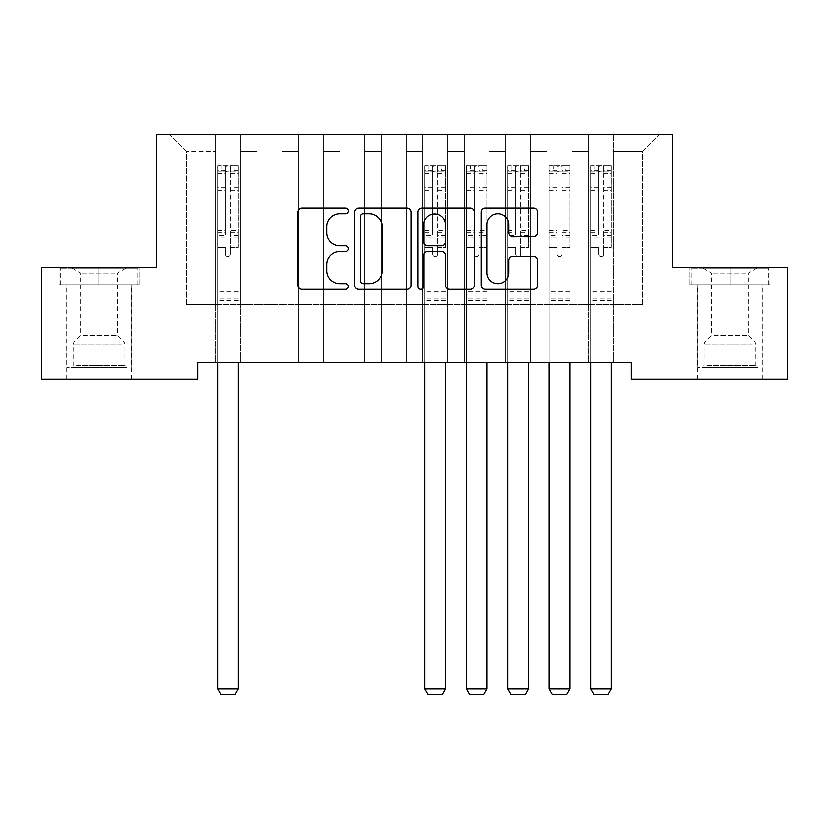 <?xml version="1.0" encoding="UTF-8"?>
<svg xmlns="http://www.w3.org/2000/svg" width="829" height="829" viewBox="0 0 829 829"><rect width="100%" height="100%" fill="white"/><g stroke="black" fill="none" stroke-linecap="round" stroke-linejoin="round"><path stroke-width="0.62" stroke-dasharray="4.14 3.11" d="M348.18 210.825A2.85 2.85 0 0 0 345.33 207.975L302.108 207.975A4.072 4.072 0 0 0 298.036 212.037L298.036 285.28A4.072 4.072 0 0 0 302.108 289.342L345.33 289.342A2.85 2.85 0 0 0 348.18 286.492A2.85 2.85 0 0 0 345.33 283.653L339.735 283.653A13.015 13.015 0 0 1 326.719 270.627L326.719 264.524A13.015 13.015 0 0 1 339.735 251.508L345.33 251.508A2.85 2.85 0 0 0 348.18 248.659A2.85 2.85 0 0 0 345.33 245.809L339.735 245.809A13.015 13.015 0 0 1 326.719 232.794L326.719 226.69A13.015 13.015 0 0 1 339.735 213.664L345.33 213.664A2.85 2.85 0 0 0 348.18 210.825M729.934 284.72L769.934 284.72L689.935 284.72L729.934 284.72L729.934 267.311L689.935 267.311L769.934 267.311L729.934 267.311L729.934 284.72L691.179 284.72L768.69 284.72L729.934 284.72L729.934 268.14L691.179 268.14L768.69 268.14L729.934 268.14L729.934 284.72M729.934 379.226L762.265 379.226L729.934 379.226M99.065 284.72L59.066 284.72L139.065 284.72L99.065 284.72L99.065 267.311L139.065 267.311L59.066 267.311L99.065 267.311L99.065 284.72L60.31 284.72L137.821 284.72L99.065 284.72L99.065 268.14L60.31 268.14L137.821 268.14L99.065 268.14L99.065 284.72M99.065 379.226L131.396 379.226L99.065 379.226M672.733 134.671L156.267 134.671L156.267 267.311L41.45 267.311L41.45 379.226L197.716 379.226L197.716 362.646L631.284 362.646L631.284 379.226L787.55 379.226L787.55 267.311L672.733 267.311L672.733 134.671M588.59 134.671L659.055 134.671L613.46 134.671L613.46 304.616L642.475 304.616L613.46 304.616L613.46 151.251L642.475 151.251L613.46 151.251L613.46 134.671L613.46 362.646L613.46 134.671L588.59 134.671L588.59 304.616L588.59 151.251L572.01 151.251L588.59 151.251L588.59 134.671L588.59 362.646L613.46 362.646L613.46 304.616L613.46 362.646L588.59 362.646L613.46 362.646L588.59 362.646L588.59 134.671M547.14 134.671L572.01 134.671L572.01 304.616L588.59 304.616L572.01 304.616L572.01 134.671L572.01 362.646L572.01 134.671L530.56 134.671L547.14 134.671L547.14 304.616L547.14 151.251L530.56 151.251L547.14 151.251L547.14 134.671L547.14 362.646L572.01 362.646L572.01 304.616L572.01 362.646L547.14 362.646L572.01 362.646L547.14 362.646L547.14 134.671M505.69 134.671L530.56 134.671L530.56 304.616L547.14 304.616L530.56 304.616L530.56 134.671L530.56 362.646L530.56 134.671L489.11 134.671L505.69 134.671L505.69 304.616L505.69 151.251L489.11 151.251L505.69 151.251L505.69 134.671L505.69 362.646L530.56 362.646L530.56 304.616L530.56 362.646L505.69 362.646L530.56 362.646L505.69 362.646L505.69 134.671M464.24 134.671L489.11 134.671L489.11 304.616L505.69 304.616L489.11 304.616L489.11 134.671L489.11 362.646L489.11 134.671L447.66 134.671L464.24 134.671L464.24 304.616L464.24 151.251L447.66 151.251L464.24 151.251L464.24 134.671L464.24 362.646L489.11 362.646L489.11 304.616L489.11 362.646L464.24 362.646L489.11 362.646L464.24 362.646L464.24 134.671M422.79 134.671L447.66 134.671L447.66 304.616L464.24 304.616L447.66 304.616L447.66 134.671L447.66 362.646L447.66 134.671L406.21 134.671L422.79 134.671L422.79 304.616L422.79 151.251L406.21 151.251L422.79 151.251L422.79 134.671L422.79 362.646L447.66 362.646L447.66 304.616L447.66 362.646L422.79 362.646L447.66 362.646L422.79 362.646L422.79 134.671M381.34 134.671L406.21 134.671L406.21 304.616L422.79 304.616L406.21 304.616L406.21 134.671L406.21 362.646L406.21 134.671L364.76 134.671L381.34 134.671L381.34 304.616L381.34 151.251L364.76 151.251L381.34 151.251L381.34 134.671L381.34 362.646L406.21 362.646L406.21 304.616L406.21 362.646L381.34 362.646L406.21 362.646L381.34 362.646L381.34 134.671M339.89 134.671L364.76 134.671L364.76 304.616L381.34 304.616L364.76 304.616L364.76 134.671L364.76 362.646L364.76 134.671L323.31 134.671L339.89 134.671L339.89 304.616L339.89 151.251L323.31 151.251L339.89 151.251L339.89 134.671L339.89 362.646L364.76 362.646L364.76 304.616L364.76 362.646L339.89 362.646L364.76 362.646L339.89 362.646L339.89 134.671M298.44 134.671L323.31 134.671L323.31 304.616L339.89 304.616L323.31 304.616L323.31 134.671L323.31 362.646L323.31 134.671L281.86 134.671L298.44 134.671L298.44 304.616L298.44 151.251L281.86 151.251L298.44 151.251L298.44 134.671L298.44 362.646L323.31 362.646L323.31 304.616L323.31 362.646L298.44 362.646L323.31 362.646L298.44 362.646L298.44 134.671M256.99 134.671L281.86 134.671L281.86 304.616L298.44 304.616L281.86 304.616L281.86 134.671L281.86 362.646L281.86 134.671L240.41 134.671L256.99 134.671L256.99 304.616L256.99 151.251L240.41 151.251L256.99 151.251L256.99 134.671L256.99 362.646L281.86 362.646L281.86 304.616L281.86 362.646L256.99 362.646L281.86 362.646L256.99 362.646L256.99 134.671M215.54 134.671L240.41 134.671L240.41 304.616L256.99 304.616L240.41 304.616L240.41 134.671L240.41 362.646L240.41 134.671L169.945 134.671L215.54 134.671L215.54 304.616L215.54 151.251L186.525 151.251L215.54 151.251L215.54 134.671L215.54 362.646L240.41 362.646L240.41 304.616L240.41 362.646L215.54 362.646L240.41 362.646L215.54 362.646L215.54 134.671M642.475 304.616L642.475 151.251L659.055 134.671L642.475 151.251L642.475 304.616M186.525 304.616L215.54 304.616L186.525 304.616L186.525 151.251L169.945 134.671L186.525 151.251L186.525 304.616M588.59 304.616L613.46 304.616L588.59 304.616L588.59 362.646L588.59 304.616M547.14 304.616L572.01 304.616L547.14 304.616L547.14 362.646L547.14 304.616M505.69 304.616L530.56 304.616L505.69 304.616L505.69 362.646L505.69 304.616M464.24 304.616L489.11 304.616L464.24 304.616L464.24 362.646L464.24 304.616M422.79 304.616L447.66 304.616L422.79 304.616L422.79 362.646L422.79 304.616M381.34 304.616L406.21 304.616L381.34 304.616L381.34 362.646L381.34 304.616M339.89 304.616L364.76 304.616L339.89 304.616L339.89 362.646L339.89 304.616M298.44 304.616L323.31 304.616L298.44 304.616L298.44 362.646L298.44 304.616M256.99 304.616L281.86 304.616L256.99 304.616L256.99 362.646L256.99 304.616M215.54 304.616L240.41 304.616L215.54 304.616L215.54 362.646L215.54 304.616M410.935 285.28L410.935 212.037A4.072 4.072 0 0 0 406.873 207.975L358.864 207.975A4.072 4.072 0 0 0 354.791 212.037L354.791 285.28A4.072 4.072 0 0 0 358.864 289.342L406.873 289.342A4.072 4.072 0 0 0 410.935 285.28M363.34 213.664A2.85 2.85 0 0 0 360.491 216.514L360.491 280.803A2.85 2.85 0 0 0 363.34 283.653L369.237 283.653A13.015 13.015 0 0 0 382.252 270.627L382.252 226.69A13.015 13.015 0 0 0 369.237 213.664L363.34 213.664M422.127 207.975L470.136 207.975A4.072 4.072 0 0 1 474.209 212.037L474.209 285.28A4.072 4.072 0 0 1 470.136 289.342L449.587 289.342A4.072 4.072 0 0 1 445.525 285.28L445.525 255.57A4.072 4.072 0 0 0 441.453 251.508L427.826 251.508A4.072 4.072 0 0 0 423.754 255.57L423.754 286.492A2.85 2.85 0 0 1 420.904 289.342A2.85 2.85 0 0 1 418.065 286.492L418.065 212.037A4.072 4.072 0 0 1 422.127 207.975M445.525 224.752A10.881 10.881 0 0 0 434.645 213.872A10.881 10.881 0 0 0 423.754 224.752L423.754 241.747A4.072 4.072 0 0 0 427.826 245.809L441.453 245.809A4.072 4.072 0 0 0 445.525 241.747L445.525 224.752M512.861 236.659L533.41 236.659A4.072 4.072 0 0 0 537.472 232.586L537.472 212.037A4.072 4.072 0 0 0 533.41 207.975L485.4 207.975A4.072 4.072 0 0 0 481.328 212.037L481.328 285.28A4.072 4.072 0 0 0 485.4 289.342L533.41 289.342A4.072 4.072 0 0 0 537.472 285.28L537.472 260.461A4.072 4.072 0 0 0 533.41 256.389L512.861 256.389A4.072 4.072 0 0 0 508.788 260.461L508.788 272.762A10.881 10.881 0 0 1 497.908 283.653A10.881 10.881 0 0 1 487.027 272.762L487.027 224.555A10.881 10.881 0 0 1 497.908 213.664A10.881 10.881 0 0 1 508.788 224.555L508.788 232.586A4.072 4.072 0 0 0 512.861 236.659M139.065 284.72L139.065 267.311L139.065 284.72M59.066 284.72L59.066 267.311L59.066 284.72M689.935 284.72L689.935 267.311L689.935 284.72M769.934 284.72L769.934 267.311L769.934 284.72M225.488 254.13A2.487 2.487 0.6 0 0 227.975 256.617A2.487 2.487 -179.4 0 1 225.488 254.13L225.488 247.405L225.488 254.13M238.234 165.841L234.192 165.841L234.192 171.23L238.337 171.23L238.337 165.841L217.612 165.841L217.612 688.94L238.337 688.94L238.337 362.646M217.612 165.841L217.612 362.646M238.337 171.23L238.337 247.405L230.462 247.405L230.462 254.13A2.487 2.487 -179.4 0 1 227.975 256.617A2.487 2.487 0.6 0 0 230.462 254.13L230.462 230.483L238.337 230.483M238.337 165.841L238.337 247.405L230.462 247.405L230.462 166.349L225.488 166.349L225.488 235.674L217.612 235.674M234.192 165.841L217.716 165.841M234.192 171.23L221.757 171.23L221.757 165.841M217.612 171.23L238.234 171.23M217.716 171.23L221.757 171.23M217.612 230.483L225.488 230.483L225.488 172.318C227.146 170.878 228.804 170.878 230.462 172.318L230.462 230.483M225.488 230.483L225.488 235.674M238.337 300.554L217.612 300.554M217.612 688.94L220.721 694.329L235.229 694.329L238.337 688.94M225.488 172.318L225.488 166.349M230.462 172.318L230.462 166.349M123.293 367.62L71.087 367.62L123.293 367.62M76.631 365.548L124.972 365.548L76.631 365.548M122.402 268.14L72.123 268.14L122.402 268.14M115.044 273.042L80.62 273.042L115.044 273.042M83.087 335.289L117.511 335.289L83.087 335.289M126.889 367.62L66.942 367.62L126.889 367.62M126.889 284.72L66.942 284.72L126.889 284.72M60.31 284.72L60.31 268.14L60.31 284.72M137.821 284.72L137.821 268.14L137.821 284.72M754.162 367.62L701.956 367.62L754.162 367.62M707.5 365.548L755.841 365.548L707.5 365.548M753.271 268.14L702.992 268.14L753.271 268.14M745.913 273.042L711.489 273.042L745.913 273.042M713.956 335.289L748.38 335.289L713.956 335.289M757.758 367.62L697.811 367.62L757.758 367.62M757.758 284.72L697.811 284.72L757.758 284.72M691.179 284.72L691.179 268.14L691.179 284.72M768.69 284.72L768.69 268.14L768.69 284.72M432.738 254.13A2.487 2.487 0.6 0 0 435.225 256.617A2.487 2.487 -179.4 0 1 432.738 254.13L432.738 247.405L432.738 254.13M445.484 165.841L441.442 165.841L441.442 171.23L445.587 171.23L445.587 165.841L424.862 165.841L424.862 688.94L445.587 688.94L445.587 362.646M424.862 165.841L424.862 362.646M445.587 171.23L445.587 247.405L437.712 247.405L437.712 254.13A2.487 2.487 -179.4 0 1 435.225 256.617A2.487 2.487 0.6 0 0 437.712 254.13L437.712 230.483L445.587 230.483M445.587 165.841L445.587 247.405L437.712 247.405L437.712 166.349L432.738 166.349L432.738 235.674L424.862 235.674M441.442 165.841L424.966 165.841M441.442 171.23L429.007 171.23L429.007 165.841M424.862 171.23L445.484 171.23M424.966 171.23L429.007 171.23M424.862 230.483L432.738 230.483L432.738 172.318C434.396 170.878 436.054 170.878 437.712 172.318L437.712 230.483M432.738 230.483L432.738 235.674M445.587 300.554L424.862 300.554M424.862 688.94L427.971 694.329L442.479 694.329L445.587 688.94M432.738 172.318L432.738 166.349M437.712 172.318L437.712 166.349M474.188 254.13A2.487 2.487 0.6 0 0 476.675 256.617A2.487 2.487 -179.4 0 1 474.188 254.13L474.188 247.405L474.188 254.13M486.934 165.841L482.892 165.841L482.892 171.23L487.037 171.23L487.037 165.841L466.312 165.841L466.312 688.94L487.037 688.94L487.037 362.646M466.312 165.841L466.312 362.646M487.037 171.23L487.037 247.405L479.162 247.405L479.162 254.13A2.487 2.487 -179.4 0 1 476.675 256.617A2.487 2.487 0.6 0 0 479.162 254.13L479.162 230.483L487.037 230.483M487.037 165.841L487.037 247.405L479.162 247.405L479.162 166.349L474.188 166.349L474.188 235.674L466.312 235.674M482.892 165.841L466.416 165.841M482.892 171.23L470.457 171.23L470.457 165.841M466.312 171.23L486.934 171.23M466.416 171.23L470.457 171.23M466.312 230.483L474.188 230.483L474.188 172.318C475.846 170.878 477.504 170.878 479.162 172.318L479.162 230.483M474.188 230.483L474.188 235.674M487.037 300.554L466.312 300.554M466.312 688.94L469.421 694.329L483.929 694.329L487.037 688.94M474.188 172.318L474.188 166.349M479.162 172.318L479.162 166.349M515.638 254.13A2.487 2.487 0.6 0 0 518.125 256.617A2.487 2.487 -179.4 0 1 515.638 254.13L515.638 247.405L515.638 254.13M528.384 165.841L524.342 165.841L524.342 171.23L528.487 171.23L528.487 165.841L507.762 165.841L507.762 688.94L528.487 688.94L528.487 362.646M507.762 165.841L507.762 362.646M528.487 171.23L528.487 247.405L520.612 247.405L520.612 254.13A2.487 2.487 -179.4 0 1 518.125 256.617A2.487 2.487 0.6 0 0 520.612 254.13L520.612 230.483L528.487 230.483M528.487 165.841L528.487 247.405L520.612 247.405L520.612 166.349L515.638 166.349L515.638 235.674L507.762 235.674M524.342 165.841L507.866 165.841M524.342 171.23L511.907 171.23L511.907 165.841M507.762 171.23L528.384 171.23M507.866 171.23L511.907 171.23M507.762 230.483L515.638 230.483L515.638 172.318C517.296 170.878 518.954 170.878 520.612 172.318L520.612 230.483M515.638 230.483L515.638 235.674M528.487 300.554L507.762 300.554M507.762 688.94L510.871 694.329L525.379 694.329L528.487 688.94M515.638 172.318L515.638 166.349M520.612 172.318L520.612 166.349M557.088 254.13A2.487 2.487 0.6 0 0 559.575 256.617A2.487 2.487 -179.4 0 1 557.088 254.13L557.088 247.405L557.088 254.13M569.834 165.841L565.792 165.841L565.792 171.23L569.937 171.23L569.937 165.841L549.212 165.841L549.212 688.94L569.937 688.94L569.937 362.646M549.212 165.841L549.212 362.646M569.937 171.23L569.937 247.405L562.062 247.405L562.062 254.13A2.487 2.487 -179.4 0 1 559.575 256.617A2.487 2.487 0.6 0 0 562.062 254.13L562.062 230.483L569.937 230.483M569.937 165.841L569.937 247.405L562.062 247.405L562.062 166.349L557.088 166.349L557.088 235.674L549.212 235.674M565.792 165.841L549.316 165.841M565.792 171.23L553.357 171.23L553.357 165.841M549.212 171.23L569.834 171.23M549.316 171.23L553.357 171.23M549.212 230.483L557.088 230.483L557.088 172.318C558.746 170.878 560.404 170.878 562.062 172.318L562.062 230.483M557.088 230.483L557.088 235.674M569.937 300.554L549.212 300.554M549.212 688.94L552.321 694.329L566.829 694.329L569.937 688.94M557.088 172.318L557.088 166.349M562.062 172.318L562.062 166.349M598.538 254.13A2.487 2.487 0.6 0 0 601.025 256.617A2.487 2.487 -179.4 0 1 598.538 254.13L598.538 247.405L598.538 254.13M611.284 165.841L607.242 165.841L607.242 171.23L611.387 171.23L611.387 165.841L590.662 165.841L590.662 688.94L611.387 688.94L611.387 362.646M590.662 165.841L590.662 362.646M611.387 171.23L611.387 247.405L603.512 247.405L603.512 254.13A2.487 2.487 -179.4 0 1 601.025 256.617A2.487 2.487 0.6 0 0 603.512 254.13L603.512 230.483L611.387 230.483M611.387 165.841L611.387 247.405L603.512 247.405L603.512 166.349L598.538 166.349L598.538 235.674L590.662 235.674M607.242 165.841L590.766 165.841M607.242 171.23L594.807 171.23L594.807 165.841M590.662 171.23L611.284 171.23M590.766 171.23L594.807 171.23M590.662 230.483L598.538 230.483L598.538 172.318C600.196 170.878 601.854 170.878 603.512 172.318L603.512 230.483M598.538 230.483L598.538 235.674M611.387 300.554L590.662 300.554M590.662 688.94L593.771 694.329L608.279 694.329L611.387 688.94M598.538 172.318L598.538 166.349M603.512 172.318L603.512 166.349M225.488 187.737L217.612 187.737M217.612 190.691L225.488 190.691M225.488 247.405L217.612 247.405L225.488 247.405M238.337 291.849L217.612 291.849M225.488 238.027L217.612 238.027M238.337 238.027L230.462 238.027M217.612 232.835L225.488 232.835M230.462 232.835L238.337 232.835M238.337 235.674L230.462 235.674M238.337 187.737L230.462 187.737M230.462 190.691L238.337 190.691M225.488 170.805L217.612 170.805M217.612 173.758L225.488 173.758M238.337 170.805L230.462 170.805M230.462 173.758L238.337 173.758M238.337 298.222L217.612 298.222M121.5 343.952L73.159 343.952L121.5 343.952M77.366 341.9L124.122 341.9L77.366 341.9M752.369 343.952L704.028 343.952L752.369 343.952M708.235 341.9L754.991 341.9L708.235 341.9M432.738 187.737L424.862 187.737M424.862 190.691L432.738 190.691M432.738 247.405L424.862 247.405L432.738 247.405M445.587 291.849L424.862 291.849M432.738 238.027L424.862 238.027M445.587 238.027L437.712 238.027M424.862 232.835L432.738 232.835M437.712 232.835L445.587 232.835M445.587 235.674L437.712 235.674M445.587 187.737L437.712 187.737M437.712 190.691L445.587 190.691M432.738 170.805L424.862 170.805M424.862 173.758L432.738 173.758M445.587 170.805L437.712 170.805M437.712 173.758L445.587 173.758M445.587 298.222L424.862 298.222M474.188 187.737L466.312 187.737M466.312 190.691L474.188 190.691M474.188 247.405L466.312 247.405L474.188 247.405M487.037 291.849L466.312 291.849M474.188 238.027L466.312 238.027M487.037 238.027L479.162 238.027M466.312 232.835L474.188 232.835M479.162 232.835L487.037 232.835M487.037 235.674L479.162 235.674M487.037 187.737L479.162 187.737M479.162 190.691L487.037 190.691M474.188 170.805L466.312 170.805M466.312 173.758L474.188 173.758M487.037 170.805L479.162 170.805M479.162 173.758L487.037 173.758M487.037 298.222L466.312 298.222M515.638 187.737L507.762 187.737M507.762 190.691L515.638 190.691M515.638 247.405L507.762 247.405L515.638 247.405M528.487 291.849L507.762 291.849M515.638 238.027L507.762 238.027M528.487 238.027L520.612 238.027M507.762 232.835L515.638 232.835M520.612 232.835L528.487 232.835M528.487 235.674L520.612 235.674M528.487 187.737L520.612 187.737M520.612 190.691L528.487 190.691M515.638 170.805L507.762 170.805M507.762 173.758L515.638 173.758M528.487 170.805L520.612 170.805M520.612 173.758L528.487 173.758M528.487 298.222L507.762 298.222M557.088 187.737L549.212 187.737M549.212 190.691L557.088 190.691M557.088 247.405L549.212 247.405L557.088 247.405M569.937 291.849L549.212 291.849M557.088 238.027L549.212 238.027M569.937 238.027L562.062 238.027M549.212 232.835L557.088 232.835M562.062 232.835L569.937 232.835M569.937 235.674L562.062 235.674M569.937 187.737L562.062 187.737M562.062 190.691L569.937 190.691M557.088 170.805L549.212 170.805M549.212 173.758L557.088 173.758M569.937 170.805L562.062 170.805M562.062 173.758L569.937 173.758M569.937 298.222L549.212 298.222M598.538 187.737L590.662 187.737M590.662 190.691L598.538 190.691M598.538 247.405L590.662 247.405L598.538 247.405M611.387 291.849L590.662 291.849M598.538 238.027L590.662 238.027M611.387 238.027L603.512 238.027M590.662 232.835L598.538 232.835M603.512 232.835L611.387 232.835M611.387 235.674L603.512 235.674M611.387 187.737L603.512 187.737M603.512 190.691L611.387 190.691M598.538 170.805L590.662 170.805M590.662 173.758L598.538 173.758M611.387 170.805L603.512 170.805M603.512 173.758L611.387 173.758M611.387 298.222L590.662 298.222M697.603 379.226L697.603 284.72M66.734 379.226L66.734 284.72M131.396 379.226L131.396 284.72M762.265 379.226L762.265 284.72M72.123 268.14L80.62 273.042L80.62 335.289L74.009 341.9L73.159 343.952L73.159 365.548L71.087 367.62M131.189 367.62L131.189 284.72M66.942 367.62L66.942 284.72M126.008 268.14L117.511 273.042L117.511 335.289L124.122 341.9L124.972 343.952L124.972 365.548L127.044 367.62M702.992 268.14L711.489 273.042L711.489 335.289L704.878 341.9L704.028 343.952L704.028 365.548L701.956 367.62M762.058 367.62L762.058 284.72M697.811 367.62L697.811 284.72M756.877 268.14L748.38 273.042L748.38 335.289L754.991 341.9L755.841 343.952L755.841 365.548L757.913 367.62"/><path stroke-width="1.24" d="M348.18 210.825A2.85 2.85 0 0 0 345.33 207.975L302.108 207.975A4.072 4.072 0 0 0 298.036 212.037L298.036 285.28A4.072 4.072 0 0 0 302.108 289.342L345.33 289.342A2.85 2.85 0 0 0 348.18 286.492A2.85 2.85 0 0 0 345.33 283.653L339.735 283.653A13.015 13.015 0 0 1 326.719 270.627L326.719 264.524A13.015 13.015 0 0 1 339.735 251.508L345.33 251.508A2.85 2.85 0 0 0 348.18 248.659A2.85 2.85 0 0 0 345.33 245.809L339.735 245.809A13.015 13.015 0 0 1 326.719 232.794L326.719 226.69A13.015 13.015 0 0 1 339.735 213.664L345.33 213.664A2.85 2.85 0 0 0 348.18 210.825M533.41 236.659A4.072 4.072 0 0 0 537.472 232.586L537.472 212.037A4.072 4.072 0 0 0 533.41 207.975L485.4 207.975A4.072 4.072 0 0 0 481.328 212.037L481.328 285.28A4.072 4.072 0 0 0 485.4 289.342L533.41 289.342A4.072 4.072 0 0 0 537.472 285.28L537.472 260.461A4.072 4.072 0 0 0 533.41 256.389L512.861 256.389A4.072 4.072 0 0 0 508.788 260.461L508.788 272.762A10.881 10.881 0 0 1 497.908 283.653A10.881 10.881 0 0 1 487.027 272.762L487.027 224.555A10.881 10.881 0 0 1 497.908 213.664A10.881 10.881 0 0 1 508.788 224.555L508.788 232.586A4.072 4.072 0 0 0 512.861 236.659L533.41 236.659M631.284 362.646L197.716 362.646L197.716 379.226L41.45 379.226L41.45 267.311L156.267 267.311L156.267 134.671L672.733 134.671L672.733 267.311L787.55 267.311L787.55 379.226L631.284 379.226L631.284 362.646M410.935 212.037A4.072 4.072 0 0 0 406.873 207.975L358.864 207.975A4.072 4.072 0 0 0 354.791 212.037L354.791 285.28A4.072 4.072 0 0 0 358.864 289.342L406.873 289.342A4.072 4.072 0 0 0 410.935 285.28L410.935 212.037M422.127 207.975L470.136 207.975A4.072 4.072 0 0 1 474.209 212.037L474.209 285.28A4.072 4.072 0 0 1 470.136 289.342L449.587 289.342A4.072 4.072 0 0 1 445.525 285.28L445.525 255.57A4.072 4.072 0 0 0 441.453 251.508L427.826 251.508A4.072 4.072 0 0 0 423.754 255.57L423.754 286.492A2.85 2.85 0 0 1 420.904 289.342A2.85 2.85 0 0 1 418.065 286.492L418.065 212.037A4.072 4.072 0 0 1 422.127 207.975M363.34 213.664A2.85 2.85 0 0 0 360.491 216.514L360.491 280.803A2.85 2.85 0 0 0 363.34 283.653L369.237 283.653A13.015 13.015 0 0 0 382.252 270.627L382.252 226.69A13.015 13.015 0 0 0 369.237 213.664L363.34 213.664M445.525 224.752A10.881 10.881 0 0 0 434.645 213.872A10.881 10.881 0 0 0 423.754 224.752L423.754 241.747A4.072 4.072 0 0 0 427.826 245.809L441.453 245.809A4.072 4.072 0 0 0 445.525 241.747L445.525 224.752M238.337 362.646L238.337 688.94L217.612 688.94L217.612 362.646M238.337 688.94L235.229 694.329L220.721 694.329L217.612 688.94M445.587 362.646L445.587 688.94L424.862 688.94L424.862 362.646M445.587 688.94L442.479 694.329L427.971 694.329L424.862 688.94M487.037 362.646L487.037 688.94L466.312 688.94L466.312 362.646M487.037 688.94L483.929 694.329L469.421 694.329L466.312 688.94M528.487 362.646L528.487 688.94L507.762 688.94L507.762 362.646M528.487 688.94L525.379 694.329L510.871 694.329L507.762 688.94M569.937 362.646L569.937 688.94L549.212 688.94L549.212 362.646M569.937 688.94L566.829 694.329L552.321 694.329L549.212 688.94M611.387 362.646L611.387 688.94L590.662 688.94L590.662 362.646M611.387 688.94L608.279 694.329L593.771 694.329L590.662 688.94"/></g></svg>
